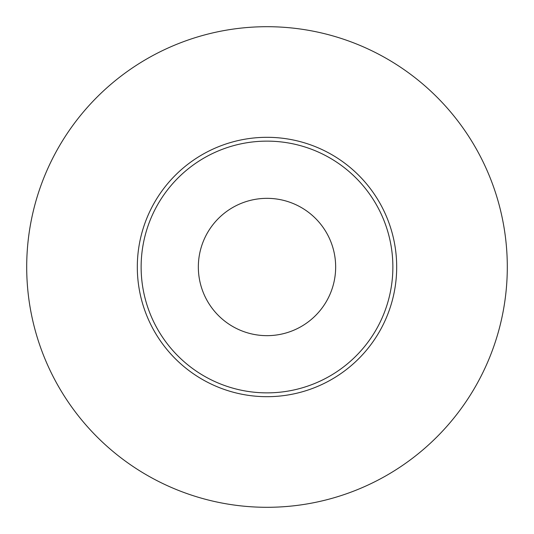 <?xml version="1.0" encoding="UTF-8"?>
<svg xmlns="http://www.w3.org/2000/svg" width="534" height="534" viewBox="0 0 534 534"><rect width="100%" height="100%" fill="white"/><g stroke="black" fill="none" stroke-linecap="round" stroke-linejoin="round"><path stroke-width="0.8" d="M267 26.7A240.3 240.3 0 0 1 507.3 267A240.3 240.3 0 0 1 267 507.3A240.3 240.3 0 0 1 26.7 267A240.3 240.3 0 0 1 267 26.7M267 137.311A129.689 129.689 0 0 0 137.311 267A129.689 129.689 0 0 0 267 396.689A129.689 129.689 0 0 0 396.689 267A129.689 129.689 0 0 0 267 137.311M267 141.13A125.87 125.87 0 0 0 141.13 267A125.87 125.87 0 0 0 267 392.87A125.87 125.87 0 0 0 392.87 267A125.87 125.87 0 0 0 267 141.13M267 198.341A68.659 68.659 0 0 1 335.659 267A68.659 68.659 0 0 1 267 335.659A68.659 68.659 0 0 1 198.341 267A68.659 68.659 0 0 1 267 198.341"/></g></svg>
